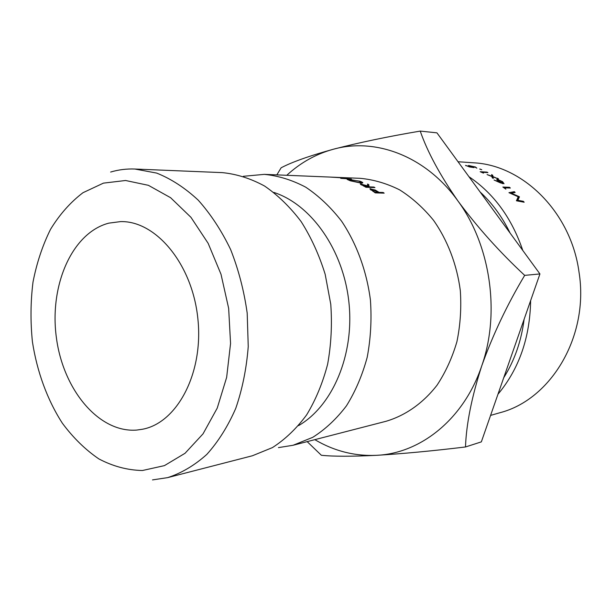 <?xml version="1.0" encoding="UTF-8"?>
<svg xmlns="http://www.w3.org/2000/svg" width="611" height="611" viewBox="0 0 611 611"><rect width="100%" height="100%" fill="white"/><g stroke="black" fill="none" stroke-linecap="round" stroke-linejoin="round"><path stroke-width="0.92" d="M103.419 183.132L82.974 192.709C70.448 202.233 59.634 214.438 50.53 229.331C42.549 245.423 36.706 263.028 32.994 282.129C30.558 301.735 30.367 321.6 32.414 341.732C37.027 371.679 47.291 399.823 62.345 423.186C73.167 437.774 85.341 449.681 98.852 458.907C112.92 466.323 127.447 470.195 142.416 470.516L164.428 465.62L185.034 453.293L203.02 433.863L217.226 408.125L226.643 377.407L230.561 343.451L228.651 308.334L221.006 274.255L208.145 243.315L190.968 217.34L170.622 197.72L148.389 185.316L125.583 180.497L103.419 183.132M490.572 415.411L499.943 412.715C550.992 399.663 589.386 336.042 579.014 272.101C570.995 212.093 522.688 164.978 473.441 162.801L458.029 161.739M510.078 233.043C502.265 216.936 492.275 203.249 480.101 191.969M468.943 176.694C493.864 193.565 511.812 218.158 522.795 250.464M108.85 223.137L120.566 221.61C155.813 220.602 192.244 263.868 197.834 318.392C203.807 372.87 177.259 422.82 142.584 429.228L136.925 430.052C98.829 433.191 63.093 389.597 56.388 337.654C49.201 285.788 71.846 232.73 108.85 223.137M479.803 168.941L481.774 169.721L479.75 169.094M468.408 165.604L471.829 167.032L465.582 165.543M468.431 165.52L475.396 166.971L476.855 168.155L474.648 166.91L470.096 165.81L474.067 167.605L469.5 166.948L465.628 165.367M509.482 187.294L510.345 188.043L504.396 187.829L505.862 189.135L502.845 187.05L509.482 187.294L509.009 187.989M494.078 180.039L499.462 182.109L496.781 179.397L497.323 179.29L502.525 181.635L504.052 183.72L500.478 182.895L494.078 180.039M486.952 172.103L487.914 172.6L481.85 172.256L483.5 173.142L480.185 171.714L486.952 172.103L486.776 172.531M497.438 178.206L498.538 178.939L493.024 176.915L493.253 178.435L492.153 177.702L491.97 176.541L487.089 174.586L491.908 176.228L491.595 174.616L492.726 175.273L492.97 176.594L497.301 178.473M519.442 196.872L517.868 200.293L523.398 201.325L524.162 202.233L516.494 200.798L518.189 196.757L508.94 192.671L514.317 191.678L515.149 192.48L511.285 193.206L519.266 196.681L516.394 200.683M278.44 447.611L293.051 445.274L385.992 421.292C405.322 415.595 423.033 403.252 437.041 385.19C445.61 372.206 452.239 357.687 456.929 341.641C460.358 325.006 461.481 307.975 460.312 290.553C456.913 264.601 447.573 240.238 433.512 220.281C423.4 207.885 412.112 197.75 399.655 189.876C386.786 183.445 373.642 179.596 360.23 178.32L330.482 177.106L343.107 177.877L340.717 178.351L351.409 179.046L342.626 178.343L344.841 177.954L333.713 177.251L338.219 177.411M307.173 441.623L321.355 455.271C333.201 456.524 351.577 456.539 376.483 455.325C402.87 453.736 432.542 450.949 465.49 446.969C466.323 423.912 471.738 396.898 481.728 365.913C492.81 334.912 507.122 304.729 524.681 275.37C499.706 252.129 477.481 227.353 457.998 201.05C440.012 175.181 427.425 151.864 420.223 131.09C387.68 136.597 358.688 142.661 333.27 149.26C375.429 137.406 425.959 156.019 457.998 201.05C490.549 245.294 500.409 313.046 481.728 365.913C463.787 419.36 420.383 453.492 376.483 455.325C354.67 456.272 334.118 451.048 314.818 439.653M276.844 174.876L281.129 167.788C291.882 162.098 309.265 155.92 333.27 149.26C315.902 154.048 300.413 162.725 286.788 175.288M167.62 477.634L252.435 455.753L272.43 447.603C285.138 439.424 296.541 428.517 306.63 414.892C315.727 399.877 322.723 382.998 327.626 364.248C331.162 344.772 332.208 324.785 330.772 304.293L325.182 274.331C319.209 255.054 311.198 237.473 301.139 221.594C290.126 207.045 277.913 195.176 264.502 185.988C250.693 178.511 236.663 174.059 222.419 172.63L134.894 169.026L156.653 173.081C171.187 178.87 185.034 187.89 198.201 200.133C210.688 214.11 221.503 230.584 230.637 249.563C238.55 269.642 244.072 290.844 247.195 313.153L248.242 346.552C246.516 368.555 242.353 389.169 235.747 408.385C227.888 426.371 218.242 441.715 206.808 454.416C194.611 465.361 181.551 473.097 167.62 477.634L152.49 479.91M110.644 172.042C118.503 169.713 126.584 168.705 134.894 169.026M298.542 425.63C332.537 406.002 354.548 354.892 348.919 302.369C343.405 249.83 311.167 204.479 273.812 192.412M293.051 445.274L312.748 437.331C325.273 429.411 336.508 418.909 346.452 405.826C355.419 391.422 362.323 375.261 367.188 357.336C370.701 338.723 371.778 319.637 370.426 300.085C366.653 270.948 356.587 243.575 341.602 221.197C330.834 207.305 318.873 195.963 305.721 187.18C292.157 180.016 278.356 175.747 264.319 174.364L243.354 176.304M368.815 184.629L367.517 184.071L367.662 185.851L360.261 184.01L365.951 187.279L374.94 187.592L373.909 187.058L369.785 186.913L368.945 186.485L368.815 184.629L368.234 186.554M361.261 183.163L362.781 182.88C362.98 182.536 361.956 181.956 359.719 181.146L347.124 179.397L350.286 180.787L361.261 183.163M375.276 190.052L369.892 188.814L375.23 192.885L384.166 193.152L383.173 192.488L379.072 192.366L375.276 190.052L375.123 190.411M420.223 131.09L436.941 132.847L539.933 273.942L481.346 441.875L465.49 446.969M539.933 273.942L524.681 275.37M530.638 300.581C529.966 337.692 519.075 368.907 497.965 394.24M503.724 377.735C514.531 360.566 521.328 341.083 524.116 319.278M517.273 200.943L517.868 200.293M517.021 199.308L519.266 196.681M510.972 193.603L511.285 193.206M513.461 192.801L514.317 191.678M522.787 201.974L523.398 201.325M492.726 175.273L492.008 176.778M492.97 176.594L492.351 177.839M493.024 176.915L492.512 177.938M497.323 179.29L496.919 180.031M502.379 183.598L502.975 183.071L501.799 181.566L497.957 179.993L499.233 181.505L502.662 183.147M469.118 165.482L468.988 165.978M370.365 189.601L370.732 188.654M382.891 193.114L383.173 192.488M378.789 192.992L379.072 192.366M373.115 190.922L371.289 189.349L371.755 189.242L378.156 192.335L375.162 192.244L373.115 190.922L372.924 191.365M374.955 192.702L375.162 192.244M377.873 192.969L378.156 192.335M348.644 179.695L348.721 179.26M349.79 179.512L358.84 181.123L361.292 182.468L360.2 182.75L351.172 180.81L348.66 179.68L349.79 179.512M360.857 184.652L361.078 183.88M373.733 187.554L373.909 187.058M369.609 187.409L369.785 186.913M363.675 185.683L362.124 184.339L368.861 186.874L363.56 186.049M365.714 187.157L365.852 186.767M368.685 187.378L368.861 186.874M378.079 192.282L378.278 191.839M337.272 177.373L264.319 174.364M502.616 183.667L502.975 183.071M497.56 180.703L497.957 179.993M371.244 189.456L370.992 190.097M361.292 182.468L361.124 183.147M361.643 184.507L361.491 185.018"/></g></svg>
